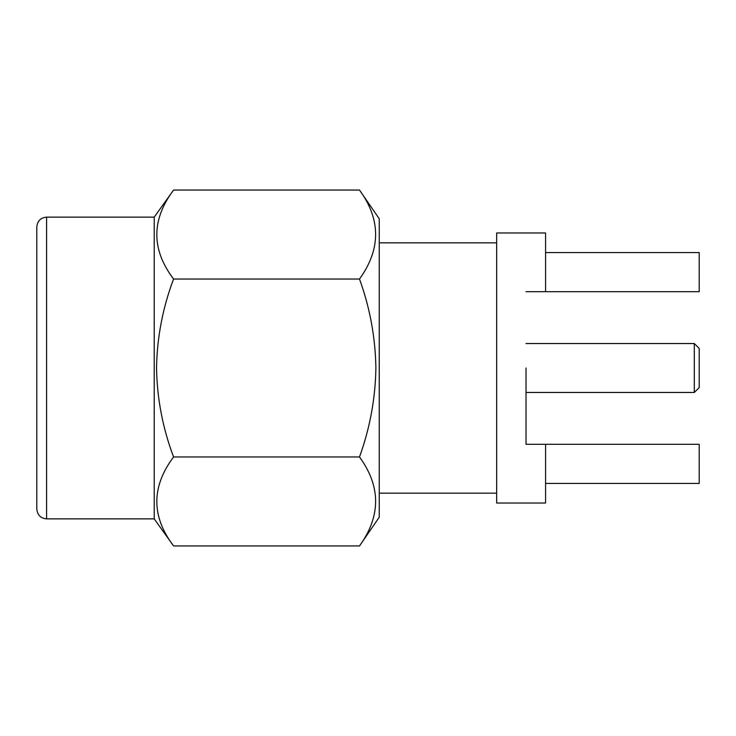 <?xml version="1.0" encoding="UTF-8"?>
<svg xmlns="http://www.w3.org/2000/svg" width="736" height="736" viewBox="0 0 736 736"><rect width="100%" height="100%" fill="white"/><g stroke="black" fill="none" stroke-linecap="round" stroke-linejoin="round"><path stroke-width="1.1" d="M46.589 518.862C40.692 518.328 37.435 515.071 36.8 509.073L36.8 226.927C37.435 220.929 40.692 217.672 46.589 217.138L46.589 518.862L154.21 518.862L154.21 217.138L173.576 190.054L359.499 190.054C380.981 219.567 380.981 249.228 359.499 279.027C369.923 307.749 375.388 337.401 375.884 368C375.406 398.47 369.941 428.122 359.499 456.973C380.981 486.487 380.981 516.148 359.499 545.946L173.576 545.946C151.239 516.451 151.239 486.79 173.576 456.973C162.739 428.278 157.062 398.627 156.529 368C157.062 337.382 162.739 307.722 173.576 279.027C151.239 249.541 151.239 219.88 173.576 190.054M359.499 545.946L379.252 517.206L379.252 218.794L359.499 190.054M694.306 343.537L699.2 348.432L699.2 387.568L694.306 392.463L694.306 343.537L526.019 343.537M526.019 368L526.019 444.314L526.019 368M545.588 483.451L699.2 483.451L699.2 444.314L545.588 444.314L545.588 503.028L496.662 503.028L496.662 232.972L545.588 232.972L545.588 291.686L526.019 291.686M545.588 444.314L526.019 444.314M545.588 252.549L699.2 252.549L699.2 291.686L545.588 291.686M173.576 279.027L359.499 279.027M173.576 456.973L359.499 456.973M46.589 217.138L154.21 217.138M379.252 242.834L496.662 242.834M694.306 392.463L526.019 392.463M379.252 493.166L496.662 493.166M154.21 518.862L173.576 545.946"/></g></svg>
